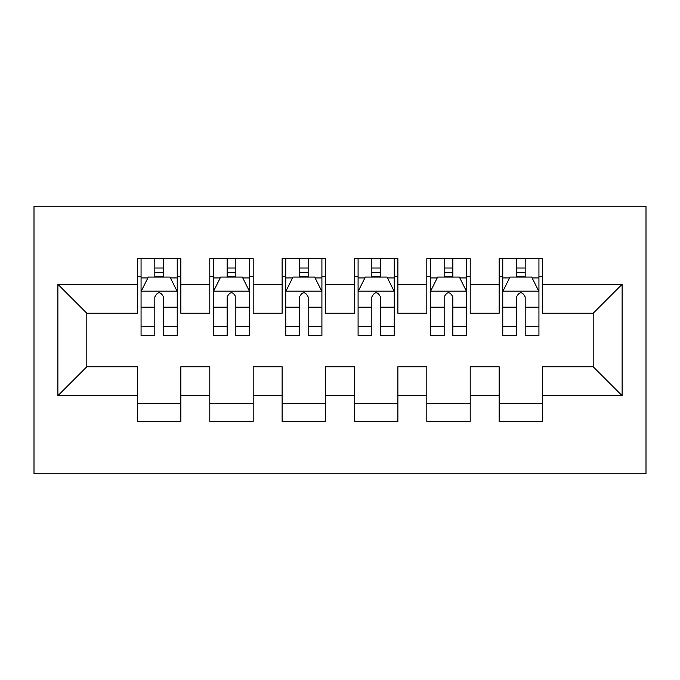 <?xml version="1.0" encoding="UTF-8"?>
<svg xmlns="http://www.w3.org/2000/svg" width="680" height="680" viewBox="0 0 680 680"><rect width="100%" height="100%" fill="white"/><g stroke="black" fill="none" stroke-linecap="round" stroke-linejoin="round"><path stroke-width="1.02" d="M34 473.833L646 473.833L646 206.168L34 206.168L34 473.833M57.877 395.7L57.877 284.3L137.445 284.3L137.445 313.233L86.81 313.233L86.81 366.767L57.877 395.7L137.445 395.7L137.445 421.379L180.855 421.379L180.855 395.7L209.788 395.7L209.788 421.379L253.19 421.379L253.19 395.7L282.124 395.7L282.124 421.379L325.533 421.379L325.533 395.7L354.467 395.7L354.467 421.379L397.876 421.379L397.876 395.7L426.81 395.7L426.81 421.379L470.212 421.379L470.212 395.7L499.146 395.7L499.146 421.379L542.555 421.379L542.555 366.767L593.189 366.767L593.189 313.233L542.555 313.233L542.555 284.3L622.123 284.3L622.123 395.7L542.555 395.7M542.555 284.3L542.555 258.621L499.146 258.621L499.146 284.3L470.212 284.3L470.212 258.621L426.81 258.621L426.81 284.3L397.876 284.3L397.876 258.621L354.467 258.621L354.467 284.3L325.533 284.3L325.533 258.621L282.124 258.621L282.124 284.3L253.19 284.3L253.19 258.621L209.788 258.621L209.788 284.3L180.855 284.3L180.855 258.621L137.445 258.621L137.445 284.3M470.212 395.7L470.212 366.767L499.146 366.767L499.146 395.7M622.123 284.3L593.189 313.233M397.876 395.7L397.876 366.767L426.81 366.767L426.81 395.7M499.146 284.3L499.146 313.233L470.212 313.233L470.212 284.3M325.533 395.7L325.533 366.767L354.467 366.767L354.467 395.7M426.81 284.3L426.81 313.233L397.876 313.233L397.876 284.3M253.19 395.7L253.19 366.767L282.124 366.767L282.124 395.7M354.467 284.3L354.467 313.233L325.533 313.233L325.533 284.3M180.855 395.7L180.855 366.767L209.788 366.767L209.788 395.7M282.124 284.3L282.124 313.233L253.19 313.233L253.19 284.3M86.81 366.767L137.445 366.767L137.445 395.7M209.788 284.3L209.788 313.233L180.855 313.233L180.855 284.3M499.146 276.7L502.767 276.7M538.934 276.7L542.555 276.7M426.81 276.7L430.423 276.7M466.599 276.7L470.212 276.7M354.467 276.7L358.088 276.7M394.255 276.7L397.876 276.7M282.124 276.7L285.745 276.7M321.912 276.7L325.533 276.7M209.788 276.7L213.401 276.7M249.577 276.7L253.19 276.7M137.445 276.7L141.066 276.7M177.233 276.7L180.855 276.7M137.445 403.3L180.855 403.3M209.788 403.3L253.19 403.3M282.124 403.3L325.533 403.3M354.467 403.3L397.876 403.3M426.81 403.3L470.212 403.3M499.146 403.3L542.555 403.3M57.877 284.3L86.81 313.233M593.189 366.767L622.123 395.7M163.489 268.022L154.81 268.022M177.233 326.587L163.489 326.587L163.489 335.656L177.233 335.656L177.233 291.533L170 277.066L148.299 277.066L141.066 291.533L141.066 335.656L154.81 335.656L154.81 326.587L141.066 326.587M141.066 291.533L141.066 258.621M177.233 291.533L177.233 258.621M154.81 277.066L154.81 258.621M163.489 258.621L163.489 277.066M163.489 326.587L163.489 296.956C160.599 291.38 157.709 291.38 154.81 296.956L154.81 326.587M163.489 276.7L154.81 276.7M235.832 268.022L227.145 268.022M249.577 326.587L235.832 326.587L235.832 335.656L249.577 335.656L249.577 291.533L242.344 277.066L220.634 277.066L213.401 291.533L213.401 335.656L227.145 335.656L227.145 326.587L213.401 326.587M213.401 291.533L213.401 258.621M249.577 291.533L249.577 258.621M227.145 277.066L227.145 258.621M235.832 258.621L235.832 277.066M235.832 326.587L235.832 296.956C232.942 291.38 230.044 291.38 227.145 296.956L227.145 326.587M235.832 276.7L227.145 276.7M308.168 268.022L299.489 268.022M321.912 326.587L308.168 326.587L308.168 335.656L321.912 335.656L321.912 291.533L314.678 277.066L292.978 277.066L285.745 291.533L285.745 335.656L299.489 335.656L299.489 326.587L285.745 326.587M285.745 291.533L285.745 258.621M321.912 291.533L321.912 258.621M299.489 277.066L299.489 258.621M308.168 258.621L308.168 277.066M308.168 326.587L308.168 296.956C305.277 291.38 302.387 291.38 299.489 296.956L299.489 326.587M308.168 276.7L299.489 276.7M380.511 268.022L371.832 268.022M394.255 326.587L380.511 326.587L380.511 335.656L394.255 335.656L394.255 291.533L387.022 277.066L365.322 277.066L358.088 291.533L358.088 335.656L371.832 335.656L371.832 326.587L358.088 326.587M358.088 291.533L358.088 258.621M394.255 291.533L394.255 258.621M371.832 277.066L371.832 258.621M380.511 258.621L380.511 277.066M380.511 326.587L380.511 296.956C377.621 291.38 374.731 291.38 371.832 296.956L371.832 326.587M380.511 276.7L371.832 276.7M452.854 268.022L444.167 268.022M466.599 326.587L452.854 326.587L452.854 335.656L466.599 335.656L466.599 291.533L459.365 277.066L437.656 277.066L430.423 291.533L430.423 335.656L444.167 335.656L444.167 326.587L430.423 326.587M430.423 291.533L430.423 258.621M466.599 291.533L466.599 258.621M444.167 277.066L444.167 258.621M452.854 258.621L452.854 277.066M452.854 326.587L452.854 296.956C449.964 291.38 447.066 291.38 444.167 296.956L444.167 326.587M452.854 276.7L444.167 276.7M525.189 268.022L516.511 268.022M538.934 326.587L525.189 326.587L525.189 335.656L538.934 335.656L538.934 291.533L531.7 277.066L510 277.066L502.767 291.533L502.767 335.656L516.511 335.656L516.511 326.587L502.767 326.587M502.767 291.533L502.767 258.621M538.934 291.533L538.934 258.621M516.511 277.066L516.511 258.621M525.189 258.621L525.189 277.066M525.189 326.587L525.189 296.956C522.299 291.38 519.409 291.38 516.511 296.956L516.511 326.587M525.189 276.7L516.511 276.7M177.055 291.168L141.244 291.168M141.066 277.933L147.866 277.933M170.433 277.933L177.233 277.933M154.81 307.199L141.066 307.199M177.233 307.199L163.489 307.199M163.489 272.629L154.81 272.629M249.39 291.168L213.588 291.168M213.401 277.933L220.201 277.933M242.777 277.933L249.577 277.933M227.145 307.199L213.401 307.199M249.577 307.199L235.832 307.199M235.832 272.629L227.145 272.629M321.733 291.168L285.923 291.168M285.745 277.933L292.545 277.933M315.112 277.933L321.912 277.933M299.489 307.199L285.745 307.199M321.912 307.199L308.168 307.199M308.168 272.629L299.489 272.629M394.077 291.168L358.267 291.168M358.088 277.933L364.888 277.933M387.455 277.933L394.255 277.933M371.832 307.199L358.088 307.199M394.255 307.199L380.511 307.199M380.511 272.629L371.832 272.629M466.412 291.168L430.61 291.168M430.423 277.933L437.223 277.933M459.799 277.933L466.599 277.933M444.167 307.199L430.423 307.199M466.599 307.199L452.854 307.199M452.854 272.629L444.167 272.629M538.755 291.168L502.945 291.168M502.767 277.933L509.567 277.933M532.134 277.933L538.934 277.933M516.511 307.199L502.767 307.199M538.934 307.199L525.189 307.199M525.189 272.629L516.511 272.629"/></g></svg>
